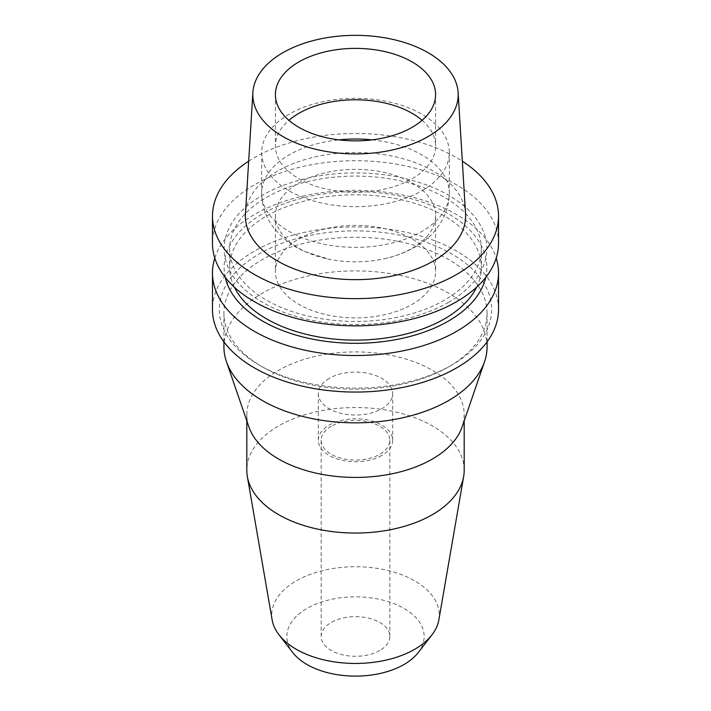 <?xml version="1.0" encoding="UTF-8"?>
<svg xmlns="http://www.w3.org/2000/svg" width="711" height="711" viewBox="0 0 711 711"><rect width="100%" height="100%" fill="white"/><g stroke="black" fill="none" stroke-linecap="round" stroke-linejoin="round"><path stroke-width="0.53" stroke-dasharray="3.56 2.67" d="M465.554 213.824A110.125 63.581 0 0 0 395.84 156.909A110.125 63.581 0 0 0 277.628 171.111A110.125 63.581 0 0 0 245.446 213.824M248.672 161.175A143.027 82.574 180 0 1 254.369 157.682A143.027 82.574 180 0 1 462.328 161.175M498.527 243.278A143.027 82.574 0 0 0 410.229 166.996A143.027 82.574 0 0 0 254.369 184.896A143.027 82.574 0 0 0 212.473 243.278M448.392 302.406A131.375 75.846 0 0 0 448.392 195.134A131.375 75.846 0 0 0 262.608 195.134A131.375 75.846 0 0 0 262.608 302.406A131.375 75.846 0 0 0 448.392 302.406M444.499 300.149A125.856 72.664 180 0 1 307.339 315.906A125.856 72.664 180 0 1 229.644 248.77A125.856 72.664 180 0 1 266.501 197.391A125.856 72.664 180 0 1 403.661 181.634A125.856 72.664 180 0 1 481.356 248.77A125.856 72.664 180 0 1 444.499 300.149M476.637 287.182A125.856 72.664 0 0 0 481.356 267.452A125.856 72.664 0 0 0 403.661 200.324A125.856 72.664 0 0 0 266.501 216.073A125.856 72.664 0 0 0 229.644 267.452A125.856 72.664 0 0 0 234.363 287.182M225.263 277.397A131.375 75.846 180 0 1 262.608 213.824A131.375 75.846 180 0 1 413.642 199.436A131.375 75.846 180 0 1 485.737 277.397M214.802 258.111A143.027 82.574 180 0 1 254.369 214.553A143.027 82.574 180 0 1 398.089 194.121A143.027 82.574 180 0 1 496.198 258.111M498.527 309.498A143.027 82.574 0 0 0 410.229 233.208A143.027 82.574 0 0 0 254.369 251.107A143.027 82.574 0 0 0 212.473 309.498M451.778 365.081A136.156 78.61 180 0 1 259.222 365.081A136.156 78.61 180 0 1 259.222 253.907A136.156 78.61 180 0 1 451.778 253.907A136.156 78.61 180 0 1 451.778 365.081L448.543 366.947A131.579 75.97 180 0 1 262.457 366.947A131.579 75.97 180 0 1 223.921 313.231A131.579 75.97 180 0 1 262.457 259.515A131.579 75.97 180 0 1 405.857 243.046A131.579 75.97 180 0 1 487.079 313.231A131.579 75.97 180 0 1 448.543 366.947L451.778 365.081M487.079 346.861A131.579 75.97 0 0 0 405.857 276.677A131.579 75.97 0 0 0 262.457 293.145A131.579 75.97 0 0 0 223.921 346.861M248.886 426.893A108.694 62.755 180 0 1 246.806 414.673A108.694 62.755 180 0 1 278.641 370.298A108.694 62.755 180 0 1 397.094 356.691A108.694 62.755 180 0 1 464.194 414.673A108.694 62.755 180 0 1 462.114 426.893M464.194 470.291A108.694 62.755 0 0 0 397.094 412.318A108.694 62.755 0 0 0 278.641 425.916A108.694 62.755 0 0 0 246.806 470.291M438.856 619.894A83.774 48.366 180 0 0 391.37 571.377A83.774 48.366 180 0 0 296.265 580.887A83.774 48.366 0 0 0 272.144 619.894M418.166 652.654A68.647 39.638 0 0 0 394.427 603.826A68.647 39.638 0 0 0 306.956 608.447A68.647 39.638 0 0 0 292.834 652.654M379.772 650.485A34.324 19.819 180 0 1 342.364 654.778A34.324 19.819 180 0 1 321.176 636.469A34.324 19.819 180 0 1 331.228 622.463A34.324 19.819 180 0 1 368.636 618.161A34.324 19.819 180 0 1 389.824 636.469A34.324 19.819 180 0 1 379.772 650.485M331.228 426.271A34.324 19.819 0 0 0 321.176 440.287A34.324 19.819 0 0 0 342.364 458.595A34.324 19.819 0 0 0 379.772 454.302A34.324 19.819 0 0 0 389.824 440.287A34.324 19.819 0 0 0 368.636 421.979A34.324 19.819 0 0 0 331.228 426.271M381.798 455.467A37.185 21.472 180 0 1 341.271 460.124A37.185 21.472 180 0 1 318.315 440.287A37.185 21.472 180 0 1 329.202 425.107A37.185 21.472 180 0 1 369.729 420.45A37.185 21.472 180 0 1 392.685 440.287A37.185 21.472 180 0 1 381.798 455.467M329.202 378.394A37.185 21.472 0 0 0 318.315 393.574A37.185 21.472 0 0 0 341.271 413.411A37.185 21.472 0 0 0 381.798 408.754A37.185 21.472 0 0 0 392.685 393.574A37.185 21.472 0 0 0 369.729 373.737A37.185 21.472 0 0 0 329.202 378.394M422.085 120.319A80.094 46.242 180 0 1 435.594 146.022A80.094 46.242 180 0 1 412.131 178.719A80.094 46.242 180 0 1 324.847 188.744A80.094 46.242 180 0 1 275.406 146.022A80.094 46.242 180 0 1 288.915 120.319M421.845 190.797A93.825 54.169 0 0 0 449.325 152.492A93.825 54.169 0 0 0 391.406 102.446A93.825 54.169 0 0 0 289.155 114.187A93.825 54.169 0 0 0 261.675 152.492A93.825 54.169 0 0 0 319.595 202.537A93.825 54.169 0 0 0 421.845 190.797M412.131 248.299A80.094 46.242 0 0 0 435.594 215.602A80.094 46.242 0 0 0 386.153 172.889A80.094 46.242 0 0 0 298.869 182.905A80.094 46.242 0 0 0 275.406 215.602A80.094 46.242 0 0 0 328.802 259.204A80.094 46.242 0 0 0 382.198 259.204A80.094 46.242 0 0 0 412.131 248.299M298.869 238.958A80.094 46.242 180 0 1 386.153 228.942A80.094 46.242 180 0 1 435.594 271.655A80.094 46.242 180 0 1 412.131 304.352A80.094 46.242 180 0 1 324.847 314.378A80.094 46.242 180 0 1 275.406 271.655A80.094 46.242 180 0 1 298.869 238.958M372.057 139.863A93.825 54.169 180 0 1 449.325 193.188A93.825 54.169 180 0 1 421.845 231.484A93.825 54.169 180 0 1 319.595 243.233A93.825 54.169 180 0 1 261.675 193.188A93.825 54.169 180 0 1 289.155 154.882A93.825 54.169 180 0 1 338.943 139.863M229.644 248.77L229.644 267.452M481.356 248.77L481.356 267.452M262.457 366.947L259.222 365.081M487.079 313.231L487.079 341.858M223.921 313.231L223.921 341.858M464.194 414.673L464.194 420.841M246.806 414.673L246.806 420.841M321.176 440.287L321.176 636.469M389.824 440.287L389.824 636.469M318.315 393.574L318.315 440.287M392.685 393.574L392.685 440.287M275.406 94.625L275.406 146.022M435.594 94.625L435.594 146.022M261.675 152.492L261.675 193.188C261.87 205.808 265.754 217.166 273.326 227.271L281.094 235.981C287.813 242.264 295.572 247.392 304.37 251.365L328.802 259.204M449.325 152.492L449.325 193.188C448.97 218.757 432.208 237.598 414.735 247.197C404.915 252.796 394.072 256.804 382.198 259.204M275.406 215.602L275.406 271.655M435.594 215.602L435.594 271.655"/><path stroke-width="1.07" d="M282.889 52.703A102.686 59.289 180 0 1 393.112 39.461A102.686 59.289 180 0 1 458.124 92.528A102.686 59.289 180 0 1 428.111 136.548A102.686 59.289 180 0 1 314.529 148.99A102.686 59.289 180 0 1 252.876 92.528A102.686 59.289 180 0 1 282.889 52.703M298.869 61.928A80.094 46.242 0 0 0 275.406 94.625A80.094 46.242 0 0 0 324.847 137.347A80.094 46.242 0 0 0 412.131 127.322A80.094 46.242 0 0 0 435.594 94.625A80.094 46.242 0 0 0 386.153 51.903A80.094 46.242 0 0 0 298.869 61.928M252.876 92.528L245.446 213.824A110.125 63.581 0 0 0 311.56 274.375A110.125 63.581 0 0 0 433.372 261.035A110.125 63.581 0 0 0 465.554 213.824L458.124 92.528M462.328 161.175A143.027 82.574 180 0 1 498.527 216.073A143.027 82.574 180 0 1 456.631 274.464A143.027 82.574 180 0 1 300.771 292.363A143.027 82.574 180 0 1 212.473 216.073A143.027 82.574 180 0 1 248.672 161.175M212.473 216.073L212.473 243.278A143.027 82.574 0 0 0 300.771 319.568A143.027 82.574 0 0 0 456.631 301.668A143.027 82.574 0 0 0 498.527 243.278L498.527 216.073M234.363 287.182A125.856 72.664 0 0 0 444.499 318.839A125.856 72.664 0 0 0 476.637 287.182M485.737 277.397A131.375 75.846 180 0 1 448.392 321.088A131.375 75.846 180 0 1 313.311 339.289A131.375 75.846 180 0 1 225.263 277.397M496.198 258.111A143.027 82.574 180 0 1 498.527 272.944A143.027 82.574 180 0 1 456.631 331.335A143.027 82.574 180 0 1 300.771 349.234A143.027 82.574 180 0 1 212.473 272.944A143.027 82.574 180 0 1 214.802 258.111M212.473 272.944L212.473 309.498A143.027 82.574 0 0 0 300.771 385.78A143.027 82.574 0 0 0 456.631 367.88A143.027 82.574 0 0 0 498.527 309.498L498.527 272.944M223.921 341.858L223.921 346.861A131.579 75.97 0 0 0 226.445 361.668A131.579 75.97 0 0 0 317.293 419.561A131.579 75.97 0 0 0 448.543 400.577A131.579 75.97 0 0 0 484.555 361.668A131.579 75.97 0 0 0 487.079 346.861L487.079 341.858M484.555 361.668L462.114 426.893A108.694 62.755 180 0 1 432.359 459.048A108.694 62.755 180 0 1 323.932 474.717A108.694 62.755 180 0 1 248.886 426.893L226.445 361.668M246.806 420.841L246.806 470.291A108.694 62.755 0 0 0 247.339 476.53A108.694 62.755 0 0 0 318.955 529.393A108.694 62.755 0 0 0 432.359 514.666A108.694 62.755 0 0 0 463.661 476.53A108.694 62.755 0 0 0 464.194 470.291L464.194 420.841M247.339 476.53L272.144 619.894A83.774 48.366 0 0 0 279.023 634.825A83.774 48.366 0 0 0 414.735 649.285A83.774 48.366 180 0 0 431.977 634.825A83.774 48.366 180 0 0 438.856 619.894L463.661 476.53M279.023 634.825L292.834 652.654A68.647 39.638 0 0 0 404.044 664.501A68.647 39.638 0 0 0 418.166 652.654L431.977 634.825M288.915 120.319A80.094 46.242 180 0 1 298.869 113.325A80.094 46.242 180 0 1 422.085 120.319M338.943 139.863A93.825 54.169 180 0 1 372.057 139.863"/></g></svg>
